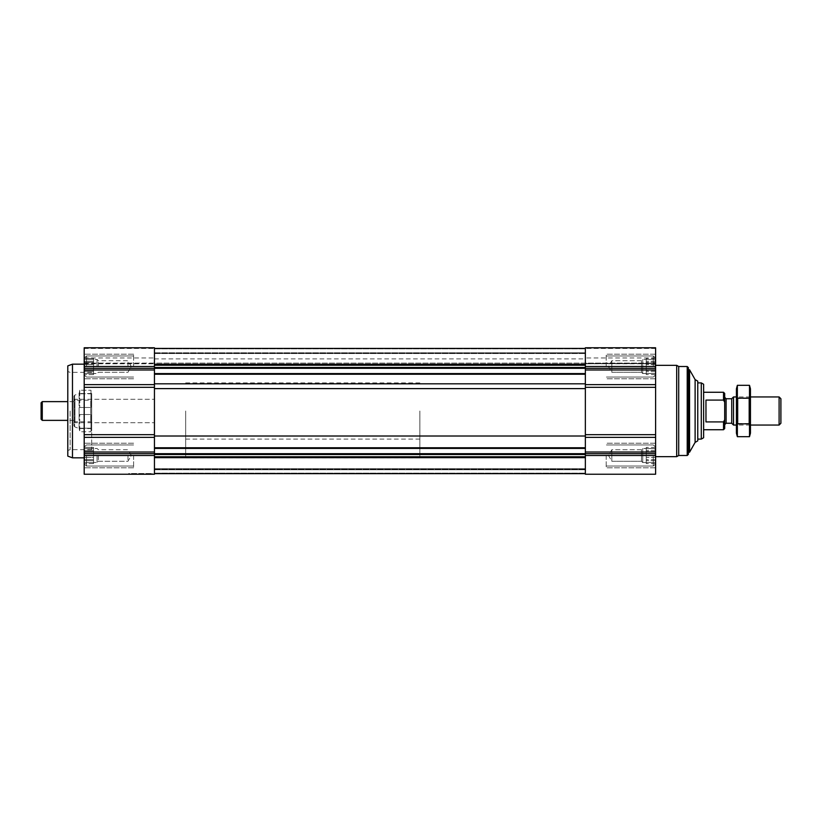 <?xml version="1.0" encoding="UTF-8"?>
<svg xmlns="http://www.w3.org/2000/svg" width="822" height="822" viewBox="0 0 822 822"><rect width="100%" height="100%" fill="white"/><g stroke="black" fill="none" stroke-linecap="round" stroke-linejoin="round"><path stroke-width="0.62" stroke-dasharray="4.11 3.08" d="M84.193 455.491L84.193 464.07L84.193 446.921L84.193 464.07L84.193 446.921L84.193 455.491L154.444 455.491L154.444 474.232L84.193 474.232L84.193 347.768L84.193 348.456L84.193 347.768L154.444 347.768L154.444 348.456L154.444 347.768L84.193 347.768L154.444 347.768L154.444 368.328L154.444 348.425L154.444 353.275L585.356 352.802L585.356 363.776L585.356 348.456L585.356 364.352L585.356 348.425L585.356 364.331L585.356 353.275L154.444 353.275L154.444 348.425L154.444 388.611L154.444 368.297L585.356 368.297L585.356 347.768L585.356 348.456L585.356 347.768L655.607 347.768L585.356 347.768L655.607 347.768L655.607 378.798L655.607 354.21L655.607 378.798L655.607 354.21L655.607 375.079L655.607 357.93L655.607 375.079L655.607 357.93L655.607 366.509L585.356 366.509M84.728 368.39L84.728 364.619L84.728 371.647L84.728 368.39L93.554 368.39L93.554 366.509L84.234 366.509L84.234 362.451L84.234 366.509L93.554 366.509L93.554 364.619L84.728 364.619L84.728 361.361L84.728 364.619L93.554 364.619L93.554 362.451L84.234 362.451L84.234 359.481L84.234 362.451L93.554 362.451L93.554 361.361L84.728 361.361L84.234 359.481L84.728 361.361L93.554 361.361L93.554 359.481L84.234 359.481L84.234 358.392L84.728 359.481L93.554 359.481L84.728 359.481L84.234 358.392L84.728 359.481L93.554 359.481L93.554 358.392L84.193 358.31L93.554 358.392L93.554 368.39L84.728 368.39L93.554 368.39L93.554 370.558L84.234 370.558L84.234 373.527L84.234 370.558L93.554 370.558L93.554 371.647L84.728 371.647L84.234 373.527L84.728 371.647L93.554 371.647L93.554 373.527L84.234 373.527L84.234 374.616L84.728 373.527L93.554 373.527L84.728 373.527L84.234 374.616L84.728 373.527L93.554 373.527L93.554 374.616L84.193 374.698L93.554 374.616L93.554 359.481L93.554 366.509L84.234 366.509L93.554 366.509L93.554 364.619L84.728 364.619L93.554 364.619L93.554 362.451L84.234 362.451L93.554 362.451L93.554 361.361L84.728 361.361L93.554 361.361L93.554 359.481L84.234 359.481L93.554 359.481L84.728 359.481L93.554 359.481L93.554 358.392L93.554 368.39L84.728 368.39M84.728 457.381L84.728 453.61L84.728 460.639L84.728 457.381L93.554 457.381L93.554 455.491L84.234 455.491L84.234 451.442L84.234 455.491L93.554 455.491L93.554 453.61L84.728 453.61L84.728 450.353L84.728 453.61L93.554 453.61L93.554 451.442L84.234 451.442L84.234 448.473L84.234 451.442L93.554 451.442L93.554 450.353L84.728 450.353L84.234 448.473L84.728 450.353L93.554 450.353L93.554 448.473L84.234 448.473L84.234 447.384L84.728 448.473L93.554 448.473L84.728 448.473L84.234 447.384L84.728 448.473L93.554 448.473L93.554 447.384L84.193 447.302L93.554 447.384L93.554 457.381L84.728 457.381L93.554 457.381L93.554 459.549L84.234 459.549L84.234 462.519L84.234 459.549L93.554 459.549L93.554 460.639L84.728 460.639L84.234 462.519L84.728 460.639L93.554 460.639L93.554 462.519L84.234 462.519L84.234 463.608L84.728 462.519L93.554 462.519L84.728 462.519L84.234 463.608L84.728 462.519L93.554 462.519L93.554 463.608L84.193 463.69L93.554 463.608L93.554 448.473L93.554 455.491L84.234 455.491L93.554 455.491L93.554 453.61L84.728 453.61L93.554 453.61L93.554 451.442L84.234 451.442L93.554 451.442L93.554 450.353L84.728 450.353L93.554 450.353L93.554 448.473L84.234 448.473L93.554 448.473L84.728 448.473L93.554 448.473L93.554 447.384L93.554 457.381L84.728 457.381M655.566 373.527L655.566 370.558L655.566 373.527L646.246 373.527L646.246 374.616L646.246 358.392L646.246 374.616L646.246 358.392L646.246 373.527L642.732 373.527L642.732 359.481L642.732 373.527L642.732 359.481L642.732 373.527L641.458 372.263L641.458 360.745L641.458 372.263L641.458 360.745L641.458 372.263L611.815 372.263L611.815 360.745L611.815 372.263L611.815 360.745L611.815 372.263L608.496 366.509L611.815 360.745L641.458 360.745L642.732 359.481L646.246 359.481L646.246 366.509L646.246 359.481L642.732 359.481L641.458 360.745L611.815 360.745L608.496 366.509L611.815 372.263L641.458 372.263L642.732 373.527L655.072 373.527L655.566 374.616L655.072 373.527L646.246 373.527L655.566 373.527M655.072 368.39L655.072 364.619L655.072 368.39L646.246 368.39L646.246 371.647L646.246 368.39L655.072 368.39M655.566 362.451L655.566 366.509L655.566 359.481L655.566 362.451L646.246 362.451L655.566 362.451M655.072 359.481L655.072 361.361L655.566 358.392L655.072 359.481L646.246 359.481L655.072 359.481M655.566 462.519L655.566 459.549L655.566 462.519L646.246 462.519L646.246 463.608L646.246 447.384L646.246 463.608L646.246 447.384L646.246 462.519L642.732 462.519L642.732 448.473L642.732 462.519L642.732 448.473L642.732 462.519L641.458 461.255L641.458 449.737L641.458 461.255L641.458 449.737L641.458 461.255L611.815 461.255L611.815 449.737L611.815 461.255L611.815 449.737L611.815 461.255L608.496 455.491L611.815 449.737L641.458 449.737L642.732 448.473L646.246 448.473L646.246 455.491L646.246 448.473L642.732 448.473L641.458 449.737L611.815 449.737L608.496 455.491L611.815 461.255L641.458 461.255L642.732 462.519L655.072 462.519L655.566 463.608L655.072 462.519L646.246 462.519L655.566 462.519M655.072 457.381L655.072 453.61L655.072 457.381L646.246 457.381L646.246 460.639L646.246 457.381L655.072 457.381M655.607 455.491L655.607 437.376L585.356 437.376L585.356 474.232L655.607 474.232L655.607 443.202L655.607 467.79L655.607 443.202L655.607 464.07L655.607 446.921L655.607 464.07L655.607 446.921L655.607 455.491L585.356 455.491M655.566 451.442L655.566 455.491L655.566 448.473L655.566 451.442L646.246 451.442L655.566 451.442M655.072 448.473L655.072 450.353L655.566 447.384L655.072 448.473L646.246 448.473L655.072 448.473M655.607 366.509L655.607 437.376M655.607 434.674L585.356 434.674L585.356 437.376M585.356 434.674L585.356 367.485L585.356 388.611L585.356 368.297L655.607 368.328M655.607 363.53L655.607 357.96L655.607 363.53L585.356 363.776L585.356 357.96L585.356 363.53L655.607 363.53M655.607 411L655.607 456.662L655.607 411M585.356 367.485L585.356 363.951L585.356 367.485L154.444 367.485M585.356 363.951L585.356 358.895L585.356 363.951L154.444 363.951L154.444 358.895L154.444 363.951L585.356 363.951M585.356 388.611L585.356 448.411L585.356 388.611L154.444 388.611L154.444 454.515L154.444 436.009L585.356 436.009M585.356 454.515L585.356 473.575L585.356 454.515L154.444 454.515L154.444 473.575L154.444 468.725L585.356 468.725L585.356 469.752L585.356 468.725L154.444 468.725L154.444 473.575L154.444 454.515M154.444 473.647L154.444 469.752L585.356 469.752L585.356 473.647L585.356 469.752L154.444 469.752L154.444 468.725L585.356 468.725L154.444 468.725L154.444 473.647L585.356 473.647M154.444 353.275L154.444 363.118L154.444 353.275L585.356 353.275L154.444 353.275M154.444 436.009L154.444 388.611M84.193 411L84.193 457.833L84.193 411M84.193 363.098L84.193 348.456L84.193 363.776L84.193 357.96L84.193 363.776L84.193 363.098L154.444 363.098L154.444 348.456L154.444 363.776L154.444 357.96L154.444 363.776L154.444 363.098L655.607 363.098L84.193 363.098M128.684 474.232L152.101 474.232L128.684 474.232L128.684 473.523L152.101 473.523L128.684 473.523M84.193 384.624L154.444 384.624L154.444 368.328L84.193 368.328M154.444 384.624L154.444 453.672L655.607 453.672M154.444 455.491L154.444 453.672L84.193 453.672M697.765 381.141L697.765 440.859M697.765 411L697.765 439.102L697.765 411M689.566 369.787L689.566 452.213M688.394 367.67L688.394 454.33M687.223 366.509L687.223 455.491M678.715 366.509L678.715 455.491M676.691 365.338L676.691 456.662M606.194 455.491L606.194 467.79L606.194 455.491M606.194 366.509L606.194 354.21L606.194 366.509M653.264 455.491L653.264 466.033L653.264 455.491M653.264 366.509L653.264 355.967L653.264 366.509M655.566 455.491L646.246 455.491L655.566 455.491M655.072 453.61L646.246 453.61L655.072 453.61M655.072 450.353L646.246 450.353L655.072 450.353M655.566 447.384L646.246 447.384L655.566 447.384M655.566 459.549L646.246 459.549L655.566 459.549M655.072 460.639L646.246 460.639L655.072 460.639M655.566 463.608L646.246 463.608L655.566 463.608M655.566 366.509L646.246 366.509L655.566 366.509M655.072 364.619L646.246 364.619L655.072 364.619M655.072 361.361L646.246 361.361L655.072 361.361M655.566 358.392L646.246 358.392L655.566 358.392M655.566 370.558L646.246 370.558L655.566 370.558M655.072 371.647L646.246 371.647L655.072 371.647M655.566 374.616L646.246 374.616L655.566 374.616M72.48 364.167L72.48 457.833M67.794 365.872L67.794 456.128M67.794 411L67.794 450.497L67.794 411M91.684 411L91.684 449.644L91.684 411M154.444 411L154.444 457.833L154.444 411M70.137 411L70.137 449.644L70.137 411M133.606 455.491L133.606 467.79L133.606 455.491M133.606 366.509L133.606 354.21L133.606 366.509M86.536 455.491L86.536 466.033L86.536 455.491M86.536 366.509L86.536 355.967L86.536 366.509M84.193 366.509L84.193 357.93L84.193 375.079L84.193 357.93L84.193 366.509L154.444 366.509M127.985 455.491L127.985 461.255L127.985 455.491M98.342 455.491L98.342 461.255L98.342 455.491M97.068 455.491L97.068 462.519L97.068 455.491M93.554 457.381L93.554 459.549L84.234 459.549L93.554 459.549L93.554 460.639L84.728 460.639L93.554 460.639L93.554 462.519L84.234 462.519L93.554 462.519L84.728 462.519L93.554 462.519L93.554 463.608L93.554 457.381M93.554 455.491L93.554 462.519L93.554 455.491M127.985 366.509L127.985 360.745L127.985 366.509M98.342 366.509L98.342 360.745L98.342 366.509M97.068 366.509L97.068 359.481L97.068 366.509M93.554 368.39L93.554 370.558L84.234 370.558L93.554 370.558L93.554 371.647L84.728 371.647L93.554 371.647L93.554 373.527L84.234 373.527L93.554 373.527L84.728 373.527L93.554 373.527L93.554 374.616L93.554 368.39M93.554 366.509L93.554 359.481L93.554 366.509M419.857 411L419.857 457.833L419.857 411M724.696 393.44L724.696 428.56M724.696 424.655L724.696 397.345L724.696 424.655M723.524 392.269L723.524 400.078L724.696 402.235M724.696 419.765L723.524 421.922L723.524 429.731M703.622 384.254L703.622 437.746M723.524 421.922L705.964 421.922L705.964 400.078L723.524 400.078M701.279 382.898L701.279 439.102M185.669 411L185.669 457.833L185.669 411M705.964 421.922L705.964 400.078L705.964 421.922M780.9 398.742L780.9 423.258M779.102 396.944L779.102 425.056M733.512 396.944L733.512 425.056M750.455 425.056L736.409 425.056L736.409 396.944L736.409 425.056L737.992 423.464L737.992 398.536L737.992 423.464L748.873 423.464L748.873 398.536L748.873 423.464L750.455 425.056L750.455 396.944L750.455 425.056M731.724 398.742L731.724 423.258M750.455 388.868L750.455 433.132M749.5 436.688L750.075 387.881M749.5 423.844L737.355 423.844L736.789 434.119M749.5 398.156L737.355 398.156L737.355 423.844M737.355 385.313L737.355 398.156M736.409 388.868L736.409 433.132M73.888 396.276L73.888 425.724L73.888 396.276L74.658 395.166L79.097 393.553L79.097 428.447L79.118 393.44L90.985 393.789L90.985 390.214L90.985 407.486L90.985 393.789L79.118 393.789L91.684 393.44L91.684 428.56L91.684 393.44M90.985 407.486L90.985 390.214L90.985 407.486L79.744 407.486L79.744 390.214L90.985 390.214L79.744 390.214L79.744 407.486L90.985 407.486L79.118 407.486L79.118 414.514L90.985 414.514L90.985 431.786L90.985 414.514L90.985 428.211L90.985 414.514L79.744 414.514L79.744 431.786L90.985 431.786L79.744 431.786L79.744 414.514L90.985 414.514L79.118 414.514L79.118 407.486L90.985 407.486M73.888 399.287L73.888 422.714L73.888 399.287L74.833 400.242L74.833 421.758L74.833 400.242L90.739 400.242L90.739 421.758L90.739 400.242L91.684 399.287L91.684 422.714L91.684 399.287L154.444 399.287L74.966 399.287L74.966 422.714L74.966 399.287L73.888 400.365L73.888 421.635L73.888 400.365M79.118 428.211L90.985 428.211L79.118 428.211L79.744 431.786L79.118 428.211M79.744 390.214L79.118 393.789L79.744 390.214M79.118 407.486L79.744 407.486L79.118 407.486M79.744 414.514L79.118 414.514L79.744 414.514M73.888 411L73.888 420.371L73.888 411M42.271 401.629L42.271 420.371M41.1 402.801L41.1 419.199M655.607 452.018L585.356 452.018M655.607 387.326L585.356 387.326M655.607 384.624L585.356 384.624M655.607 369.982L585.356 369.982M655.607 348.456L585.356 348.456L655.607 348.456M154.444 365.225L585.356 365.225M154.444 364.331L585.356 364.352M154.444 348.425L585.356 348.425L154.444 348.425M154.444 348.888L585.356 348.888L154.444 348.888M154.444 352.802L585.356 352.802L154.444 352.802M154.444 353.542L585.356 353.542L154.444 353.542M154.444 473.112L585.356 473.112L154.444 473.112M154.444 469.198L585.356 469.198L154.444 469.198M154.444 473.575L585.356 473.575L154.444 473.575M154.444 457.669L585.356 457.669M154.444 456.775L585.356 456.775M154.444 448.411L585.356 448.411M154.444 447.754L585.356 447.754M154.444 383.823L585.356 383.823M154.444 374.246L585.356 374.246M154.444 373.589L585.356 373.589M84.193 348.456L154.444 348.456L84.193 348.456M84.193 363.53L154.444 363.53L84.193 363.53M84.193 369.982L154.444 369.982M84.193 387.326L154.444 387.326M84.193 434.674L154.444 434.674M84.193 437.376L154.444 437.376M84.193 452.018L154.444 452.018M695.114 379.6L695.114 442.4M726.103 398.742L726.103 423.258M74.658 395.166L74.658 426.834L74.658 395.166M655.607 363.776L585.356 363.776L655.607 363.776M655.607 357.96L585.356 357.96M154.444 358.895L585.356 358.895M84.193 363.776L154.444 363.776L84.193 363.776M84.193 357.96L154.444 357.96M152.101 474.232L152.101 473.523M655.607 443.202L606.194 443.202L655.607 443.202M655.607 467.79L606.194 467.79L655.607 467.79M655.607 354.21L606.194 354.21L655.607 354.21M655.607 378.798L606.194 378.798L655.607 378.798M655.607 446.921L653.264 444.959L606.194 444.959L653.264 444.959L655.607 446.921M655.607 464.07L653.264 466.033L606.194 466.033L653.264 466.033L655.607 464.07M655.607 357.93L653.264 355.967L606.194 355.967L653.264 355.967L655.607 357.93M655.607 375.079L653.264 377.041L606.194 377.041L653.264 377.041L655.607 375.079M73.888 421.635L74.966 422.714L154.444 422.714L91.684 422.714L90.739 421.758L74.833 421.758L73.888 422.714M91.684 372.356L70.137 372.356L67.794 371.503M91.684 449.644L70.137 449.644L67.794 450.497M133.606 443.202L84.193 443.202L133.606 443.202M133.606 467.79L84.193 467.79L133.606 467.79M133.606 354.21L84.193 354.21L133.606 354.21M133.606 378.798L84.193 378.798L133.606 378.798M133.606 444.959L86.536 444.959L84.193 446.921L86.536 444.959L133.606 444.959M133.606 466.033L86.536 466.033L84.193 464.07L86.536 466.033L133.606 466.033M133.606 355.967L86.536 355.967L84.193 357.93L86.536 355.967L133.606 355.967M133.606 377.041L86.536 377.041L84.193 375.079L86.536 377.041L133.606 377.041M131.304 455.491L127.985 449.737L98.342 449.737L97.068 448.473L93.554 448.473L97.068 448.473L98.342 449.737L127.985 449.737L131.304 455.491L127.985 461.255L98.342 461.255L97.068 462.519L93.554 462.519L97.068 462.519L98.342 461.255L127.985 461.255L131.304 455.491M131.304 366.509L127.985 360.745L98.342 360.745L97.068 359.481L93.554 359.481L97.068 359.481L98.342 360.745L127.985 360.745L131.304 366.509L127.985 372.263L98.342 372.263L97.068 373.527L93.554 373.527L97.068 373.527L98.342 372.263L127.985 372.263L131.304 366.509M185.669 382.898L419.857 382.898M185.669 439.102L419.857 439.102M419.857 364.167L185.669 364.167M419.857 457.833L185.669 457.833M750.455 396.944L736.409 396.944L737.992 398.536L748.873 398.536L750.455 396.944M91.684 428.56L79.118 428.56L74.658 426.834L73.888 425.724M73.888 401.629L67.794 401.629M73.888 420.371L67.794 420.371"/><path stroke-width="1.23" d="M655.607 455.491L655.607 347.768L585.356 347.768L585.356 474.232L655.607 474.232L655.607 455.491L585.356 455.491M154.444 436.009L585.356 436.009M154.444 473.647L585.356 473.647M84.193 366.509L154.444 366.509L154.444 347.768L84.193 347.768L84.193 474.232L154.444 474.232L154.444 453.672L655.607 453.672M84.193 437.376L154.444 437.376L154.444 453.672L84.193 453.672M154.444 437.376L154.444 368.328L655.607 368.328M154.444 366.509L154.444 368.328L84.193 368.328M695.114 379.6L695.114 442.4L697.765 440.859L697.765 381.141L695.114 379.6L689.566 369.787L688.394 369.787M695.114 442.4L689.566 452.213L689.566 369.787M687.223 366.509L687.223 455.491L688.394 454.33L688.394 367.67L687.223 366.509L678.715 366.509L676.691 365.338L655.607 365.338M687.223 455.491L678.715 455.491L678.715 366.509M678.715 455.491L676.691 456.662L676.691 365.338M84.193 457.833L72.48 457.833L72.48 364.167L84.193 364.167M72.48 457.833L67.794 456.128L67.794 365.872L72.48 364.167M724.603 419.939L723.524 421.922L723.524 429.731L724.696 428.56L724.696 393.44L723.524 392.269L703.622 392.269M724.696 402.235L723.524 400.078L723.524 392.269M723.524 421.922L705.964 421.922L705.964 400.078L723.524 400.078M701.279 382.898L701.279 439.102L703.622 437.746L703.622 384.254L701.279 382.898L697.765 382.898M779.102 396.944L779.102 425.056L780.9 423.258L780.9 398.742L779.102 396.944L750.455 396.944M736.409 425.056L733.512 425.056L733.512 396.944L736.409 396.944M779.102 425.056L750.455 425.056M733.512 425.056L731.724 423.258L731.724 398.742L733.512 396.944M731.724 423.258L726.103 423.258L726.103 398.742L724.696 397.345M724.696 424.655L726.103 423.258M749.5 436.688L750.455 433.132L750.455 388.868L749.5 385.313L749.5 436.688L737.355 436.688L737.355 385.313L749.5 385.313L750.075 387.881M736.789 434.119L737.355 436.688L736.409 433.132L736.409 388.868L737.355 385.313M749.5 423.844L737.355 423.844M749.5 398.156L737.355 398.156M67.794 420.371L42.271 420.371L42.271 401.629L67.794 401.629M42.271 420.371L41.1 419.199L41.1 402.801L42.271 401.629M655.607 366.509L585.356 366.509M655.607 369.982L585.356 369.982M655.607 384.624L585.356 384.624M655.607 387.326L585.356 387.326M655.607 434.674L585.356 434.674M655.607 437.376L585.356 437.376M655.607 452.018L585.356 452.018M154.444 348.425L585.356 348.425L154.444 348.425M154.444 364.331L585.356 364.331M154.444 365.225L585.356 365.225M154.444 367.485L585.356 367.485M154.444 373.589L585.356 373.589M154.444 374.246L585.356 374.246M154.444 383.823L585.356 383.823M154.444 388.611L585.356 388.611M154.444 447.754L585.356 447.754M154.444 448.411L585.356 448.411M154.444 454.515L585.356 454.515M154.444 456.775L585.356 456.775M154.444 457.669L585.356 457.669M154.444 473.575L585.356 473.575L154.444 473.575M84.193 455.491L154.444 455.491M84.193 452.018L154.444 452.018M84.193 434.674L154.444 434.674M84.193 387.326L154.444 387.326M84.193 384.624L154.444 384.624M84.193 369.982L154.444 369.982M689.566 452.213L688.394 452.213M676.691 456.662L655.607 456.662M723.524 429.731L703.622 429.731M701.279 439.102L697.765 439.102M731.724 398.742L726.103 398.742"/></g></svg>
